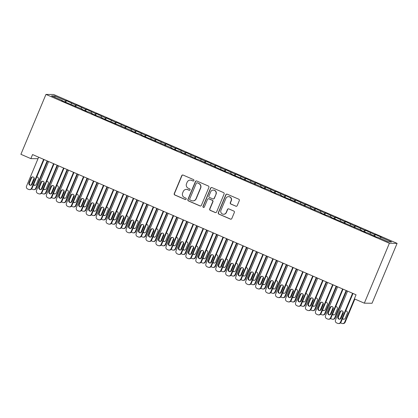 <?xml version="1.0" encoding="UTF-8"?>
<svg xmlns="http://www.w3.org/2000/svg" width="418" height="418" viewBox="0 0 418 418"><rect width="100%" height="100%" fill="white"/><g stroke="black" fill="none" stroke-linecap="round" stroke-linejoin="round"><path stroke-width="0.63" d="M193.921 180.581A0.758 0.742 -89.3 0 0 193.529 179.588L183.136 175.085A1.082 1.066 -89.3 0 0 181.741 175.654L174.238 193.591A1.082 1.066 -89.3 0 0 174.797 195.013L185.195 199.517A0.758 0.742 -89.3 0 0 186.167 199.114A0.758 0.742 -89.3 0 0 185.775 198.122L184.432 197.536A3.464 3.401 -89.3 0 1 182.635 192.991L183.262 191.496A3.464 3.401 -89.3 0 1 187.724 189.667L189.067 190.247A0.758 0.742 -89.3 0 0 190.044 189.85A0.758 0.742 -89.3 0 0 189.652 188.852L188.309 188.272A3.464 3.401 -89.3 0 1 186.512 183.727L187.133 182.232A3.464 3.401 -89.3 0 1 191.601 180.398L192.944 180.984A0.758 0.742 -89.3 0 0 193.921 180.581M235.809 206.215A1.082 1.066 -89.3 0 0 237.205 205.64L239.31 200.609A1.082 1.066 -89.3 0 0 238.746 199.187L227.204 194.187A1.082 1.066 -89.3 0 0 225.809 194.757L218.306 212.694A1.082 1.066 -89.3 0 0 218.87 214.115L230.412 219.116A1.082 1.066 -89.3 0 0 231.807 218.546L234.346 212.464A1.082 1.066 -89.3 0 0 233.787 211.048L228.845 208.906A1.082 1.066 -89.3 0 0 227.449 209.475L226.19 212.49A2.895 2.842 -89.3 0 1 223.541 214.251A2.895 2.842 -89.3 0 1 220.96 210.223L225.898 198.414A2.895 2.842 -89.3 0 1 228.547 196.653A2.895 2.842 -89.3 0 1 231.128 200.682L230.308 202.652A1.082 1.066 -89.3 0 0 230.867 204.073L236.018 206.215A1.082 1.066 -89.3 0 0 236.316 206.293M364.329 303.17L389.383 243.276L397.1 243.37L372.046 303.259L364.329 303.17L354.365 298.849L356.063 294.789L32.562 154.561L30.864 158.626L38.001 158.704M30.864 158.626L20.9 154.305L45.954 94.416L389.383 243.276M208.885 187.421A1.082 1.066 -89.3 0 0 208.326 186L196.779 180.999A1.082 1.066 -89.3 0 0 195.384 181.569L187.886 199.506A1.082 1.066 -89.3 0 0 188.445 200.927L199.987 205.928A1.082 1.066 -89.3 0 0 201.382 205.358L208.885 187.421M211.994 187.593L223.536 192.594A1.082 1.066 -89.3 0 1 224.095 194.015L216.597 211.952A1.082 1.066 -89.3 0 1 215.202 212.522L210.259 210.379A1.082 1.066 -89.3 0 1 209.7 208.963L212.741 201.69A1.082 1.066 -89.3 0 0 212.177 200.269L208.901 198.848A1.082 1.066 -89.3 0 0 207.506 199.417L204.339 206.994A0.758 0.742 -89.3 0 1 203.644 207.453A0.758 0.742 -89.3 0 1 202.97 206.398L210.599 188.163A1.082 1.066 -89.3 0 1 211.994 187.593M397.1 243.37L53.671 94.505L45.954 94.416M65.71 102.337L66.41 100.665L65.668 100.654L54.706 95.905L51.492 95.863L62.454 100.618L61.718 100.607L82.388 109.255L81.651 109.25L87.628 111.841L88.37 111.846L92.357 113.576L91.615 113.571L97.593 116.162L98.334 116.167L102.321 117.897L101.579 117.886L132.219 130.855L131.477 130.85L137.459 133.441L138.201 133.446L142.183 135.176L141.446 135.166L172.085 148.134L171.343 148.129L177.321 150.72L178.063 150.726L182.049 152.455L181.307 152.45L188.027 155.047L197.254 159.357L197.996 159.368L227.152 172.32L227.894 172.326L231.88 174.055L231.138 174.045L261.778 187.013L261.036 187.008L267.755 189.605L271.742 191.334L271.005 191.329L276.982 193.921L277.724 193.926L281.711 195.655L280.969 195.645L311.609 208.613L310.867 208.608L317.586 211.205L321.573 212.934L320.831 212.924L326.813 215.521L327.555 215.526L331.542 217.255L330.8 217.245L361.439 230.213L360.697 230.208L366.675 232.8L367.417 232.805L376.644 237.116L377.381 237.126L388.348 241.881L391.556 241.917L380.594 237.163L379.931 238.229M66.41 100.665L75.637 104.975L74.817 106.287M75.674 106.658L76.374 104.981L75.637 104.975M76.374 104.981L85.601 109.297L84.781 110.608M85.643 110.979L86.343 109.302L85.601 109.297M86.343 109.302L95.565 113.612L94.745 114.924M95.607 115.3L96.307 113.623L95.565 113.612M96.307 113.623L105.535 117.933L104.714 119.245M105.571 119.621L106.276 117.944L105.535 117.933M106.276 117.944L115.499 122.255L114.678 123.566M115.54 123.937L116.241 122.265L115.499 122.255M116.241 122.265L125.468 126.576L124.648 127.887M125.504 128.258L126.205 126.581L125.468 126.576M126.205 126.581L135.432 130.891L134.612 132.208M135.469 132.579L136.174 130.902L135.432 130.891M136.174 130.902L145.396 135.213L144.576 136.524M145.438 136.9L146.138 135.223L145.396 135.213M146.138 135.223L155.365 139.534L154.545 140.845M155.402 141.216L156.102 139.544L155.365 139.534M156.102 139.544L165.329 143.855L164.509 145.166M165.371 145.537L166.071 143.86L165.329 143.855M166.071 143.86L175.294 148.176L174.473 149.487M175.335 149.858L176.035 148.181L175.294 148.176M176.035 148.181L185.263 152.492L184.442 153.803M185.299 154.179L186 152.502L185.263 152.492M186 152.502L195.227 156.813L194.407 158.124M195.269 158.5L195.969 156.823L195.227 156.813M195.969 156.823L205.196 161.134L204.376 162.445M205.233 162.816L205.933 161.144L205.196 161.134M205.933 161.144L215.16 165.455L214.34 166.766M215.197 167.137L215.902 165.46L215.16 165.455M215.902 165.46L225.124 169.771L224.304 171.087M225.166 171.458L225.866 169.781L225.124 169.771M225.866 169.781L235.094 174.092L234.273 175.403M235.13 175.779L235.83 174.102L235.094 174.092M235.83 174.102L245.058 178.413L244.237 179.724M245.1 180.095L245.8 178.423L245.058 178.413M245.8 178.423L255.022 182.734L254.201 184.045M255.064 184.416L255.764 182.739L255.022 182.734M255.764 182.739L264.991 187.055L264.171 188.366M265.028 188.737L265.728 187.06L264.991 187.055M265.728 187.06L274.955 191.371L274.135 192.682M274.997 193.059L275.697 191.381L274.955 191.371M275.697 191.381L284.924 195.692L284.104 197.003M284.961 197.38L285.661 195.702L284.924 195.692M285.661 195.702L294.889 200.013L294.068 201.324M294.925 201.695L295.63 200.023L294.889 200.013M295.63 200.023L304.853 204.334L304.032 205.646M304.894 206.017L305.595 204.339L304.853 204.334M305.595 204.339L314.822 208.65L314.002 209.967M314.858 210.338L315.559 208.66L314.822 208.65M315.559 208.66L324.786 212.971L323.966 214.282M324.828 214.659L325.528 212.981L324.786 212.971M325.528 212.981L334.75 217.292L333.93 218.604M334.792 218.975L335.492 217.303L334.75 217.292M335.492 217.303L344.719 221.613L343.899 222.925M344.756 223.296L345.456 221.618L344.719 221.613M345.456 221.618L354.683 225.934L353.863 227.246M354.725 227.617L355.425 225.939L354.683 225.934M355.425 225.939L364.648 230.25L363.827 231.562M364.689 231.938L365.389 230.261L364.648 230.25M365.389 230.261L374.617 234.571L373.796 235.883M374.653 236.259L375.359 234.582L374.617 234.571M375.359 234.582L381.336 237.173L380.594 237.163M371.403 234.535L371.341 234.822M361.439 230.213L361.377 230.501M370.63 232.842L369.961 233.908M351.47 225.892L351.413 226.18M360.666 228.526L359.997 229.592M341.506 221.577L341.443 221.859M350.697 224.205L350.033 225.271M331.542 217.255L331.479 217.543M340.733 219.884L340.064 220.95M321.573 212.934L321.515 213.222M330.763 215.563L330.1 216.629M311.609 208.613L311.546 208.901M320.799 211.247L320.131 212.313M301.639 204.297L301.582 204.58M310.835 206.926L310.166 207.992M291.675 199.976L291.612 200.264M300.866 202.605L300.202 203.671M281.711 195.655L281.648 195.943M290.902 198.284L290.233 199.349M271.742 191.334L271.684 191.622M280.938 193.962L280.269 195.028M261.778 187.013L261.715 187.301M270.969 189.647L270.305 190.712M251.814 182.697L251.751 182.979M261.004 185.326L260.336 186.391M241.844 178.376L241.787 178.664M251.035 181.004L250.372 182.07M231.88 174.055L231.818 174.343M241.071 176.683L240.402 177.749M221.911 169.734L221.853 170.021M231.107 172.368L230.438 173.433M211.947 165.418L211.884 165.7M221.138 168.046L220.474 169.112M201.983 161.097L201.92 161.385M211.174 163.725L210.505 164.791M192.014 156.776L191.956 157.064M201.21 159.404L200.541 160.47M182.049 152.455L181.987 152.742M191.24 155.083L190.577 156.149M172.085 148.134L172.023 148.421M181.276 150.767L180.607 151.833M162.116 143.818L162.059 144.1M171.307 146.446L170.643 147.512M152.152 139.497L152.089 139.784M161.343 142.125L160.674 143.191M142.183 135.176L142.125 135.463M151.379 137.804L150.71 138.87M132.219 130.855L132.156 131.142M141.409 133.488L140.746 134.554M122.255 126.539L122.192 126.821M131.445 129.167L130.777 130.233M112.285 122.218L112.228 122.5M121.481 124.846L120.812 125.912M102.321 117.897L102.258 118.184M111.512 120.525L110.848 121.591M92.357 113.576L92.294 113.863M101.548 116.204L100.879 117.27M82.388 109.255L82.33 109.542M91.579 111.888L90.915 112.954M72.424 104.939L72.361 105.221M81.614 107.567L80.946 108.633M62.454 100.618L62.397 100.905M71.65 103.246L70.982 104.312M54.706 95.905L55.087 97.425M65.668 100.654L64.847 101.966M193.33 181.036A0.758 0.742 -89.3 0 1 193.153 180.984L191.81 180.404A3.464 3.401 -89.3 0 0 190.514 180.127L190.305 180.121M186.428 189.391L186.637 189.391A3.464 3.401 -89.3 0 1 187.933 189.667L189.276 190.253A0.758 0.742 -89.3 0 0 189.453 190.305M182.833 175.001A1.082 1.066 -89.3 0 0 181.95 175.659L174.447 193.591A1.082 1.066 -89.3 0 0 175.006 195.013L185.399 199.517A0.758 0.742 -89.3 0 0 185.582 199.569M196.481 180.921A1.082 1.066 -89.3 0 0 195.593 181.574L188.09 199.506A1.082 1.066 -89.3 0 0 188.654 200.927L200.196 205.933A1.082 1.066 -89.3 0 0 200.499 206.011M197.275 182.859A0.758 0.742 -89.3 0 0 196.298 183.262L189.709 199.005A0.758 0.742 -89.3 0 0 190.106 199.997L191.522 200.614A3.464 3.401 -89.3 0 0 195.985 198.78L200.488 188.022A3.464 3.401 -89.3 0 0 198.691 183.476L197.484 182.865A0.758 0.742 -89.3 0 0 197.197 182.802L196.993 182.797M192.818 200.891L193.027 200.891A3.464 3.401 -89.3 0 0 196.194 198.785L195.985 198.78M197.484 182.865L198.9 183.476A3.464 3.401 -89.3 0 1 200.697 188.022L196.194 198.785M208.498 198.759L208.707 198.764A1.082 1.066 -89.3 0 1 209.11 198.848L212.386 200.269A1.082 1.066 -89.3 0 1 212.95 201.69L209.909 208.963A1.082 1.066 -89.3 0 0 210.468 210.385L215.406 212.527A1.082 1.066 -89.3 0 0 215.709 212.605M211.691 187.51A1.082 1.066 -89.3 0 0 210.808 188.168L203.179 206.398A0.758 0.742 -89.3 0 0 203.749 207.448M215.897 194.14A2.895 2.842 -89.3 0 0 213.316 190.112A2.895 2.842 -89.3 0 0 210.667 191.872L208.927 196.032A1.082 1.066 -89.3 0 0 209.486 197.453L212.762 198.874A1.082 1.066 -89.3 0 0 214.157 198.299L216.106 194.14A2.895 2.842 -89.3 0 0 213.525 190.112L213.316 190.112M213.17 198.958L213.373 198.963A1.082 1.066 -89.3 0 0 214.366 198.304L214.157 198.299M216.106 194.14L214.366 198.304M228.547 196.653L228.756 196.653A2.895 2.842 -89.3 0 1 231.337 200.687L230.517 202.652A1.082 1.066 -89.3 0 0 231.076 204.073L236.018 206.215M223.541 214.251L223.75 214.256A2.895 2.842 -89.3 0 0 226.399 212.496L226.19 212.49M228.547 208.822A1.082 1.066 -89.3 0 0 227.658 209.481L226.399 212.496M226.906 194.104A1.082 1.066 -89.3 0 0 226.018 194.762L218.515 212.694A1.082 1.066 -89.3 0 0 219.079 214.115L230.621 219.121A1.082 1.066 -89.3 0 0 230.919 219.199M31.104 185.211L34.161 177.906M47.166 160.893L35.692 188.319L36.214 188.325A2.205 2.168 90.7 0 1 34.198 189.667L33.675 189.662A2.205 2.168 -89.3 0 0 35.692 188.319M47.61 161.087L36.214 188.325M33.686 184.348A1.766 1.735 -89.3 0 0 34.971 185.336M37.05 176.971A1.766 1.735 -89.3 0 0 36.742 177.044M33.487 184.819A1.766 1.735 -89.3 0 0 36.324 184.275L38.362 179.406A1.766 1.735 -89.3 0 0 36.784 176.95M31.616 188.936A2.205 2.168 -89.3 0 0 31.852 189.056L32.85 189.485A2.205 2.168 -89.3 0 0 33.675 189.662M43.618 159.352L31.522 188.272A2.205 2.168 -89.3 0 1 28.68 189.438L27.682 189.009A2.205 2.168 -89.3 0 1 26.538 186.114L38.634 157.194M29.5 189.615L30.023 189.62A2.205 2.168 90.7 0 0 32.045 188.278L44.062 159.545M32.155 184.228A1.766 1.735 90.7 0 1 30.54 185.305A1.766 1.735 90.7 0 1 28.962 182.849L31 177.974A1.766 1.735 90.7 0 1 32.614 176.903A1.766 1.735 90.7 0 1 34.192 179.359L32.155 184.228M30.796 185.284A1.766 1.735 90.7 0 1 29.485 182.854L31.522 177.979A1.766 1.735 90.7 0 1 32.876 176.924M41.074 189.532L44.13 182.227M57.13 165.214L45.661 192.641L46.179 192.646A2.205 2.168 90.7 0 1 44.162 193.989L43.639 193.983A2.205 2.168 -89.3 0 0 45.661 192.641M57.574 165.403L46.179 192.646M43.65 188.67A1.766 1.735 -89.3 0 0 44.935 189.652M47.015 181.292A1.766 1.735 -89.3 0 0 46.706 181.365M43.456 189.14A1.766 1.735 -89.3 0 0 46.288 188.596L48.331 183.727A1.766 1.735 -89.3 0 0 46.748 181.271M41.586 193.257A2.205 2.168 -89.3 0 0 41.821 193.377L42.819 193.806A2.205 2.168 -89.3 0 0 43.639 193.983M51.038 193.853L54.094 186.548M67.099 169.53L55.625 196.962L56.148 196.967A2.205 2.168 90.7 0 1 54.126 198.31L53.608 198.304A2.205 2.168 -89.3 0 0 55.625 196.962M67.544 169.724L56.148 196.967M53.619 192.991A1.766 1.735 -89.3 0 0 54.904 193.973M56.984 185.613A1.766 1.735 -89.3 0 0 56.676 185.686M53.42 193.461A1.766 1.735 -89.3 0 0 56.258 192.917L58.295 188.043A1.766 1.735 -89.3 0 0 56.712 185.587M51.55 197.573A2.205 2.168 -89.3 0 0 51.785 197.693L52.783 198.127A2.205 2.168 -89.3 0 0 53.608 198.304M53.582 163.673L41.486 192.594A2.205 2.168 -89.3 0 1 38.644 193.759L37.646 193.325A2.205 2.168 -89.3 0 1 36.502 190.43L48.603 161.515M39.47 193.936L39.992 193.942A2.205 2.168 90.7 0 0 42.009 192.599L54.026 163.866M42.119 188.549A1.766 1.735 90.7 0 1 40.504 189.62A1.766 1.735 90.7 0 1 38.931 187.165L40.969 182.295A1.766 1.735 90.7 0 1 42.584 181.219A1.766 1.735 90.7 0 1 44.156 183.674L42.119 188.549M40.765 189.605A1.766 1.735 90.7 0 1 39.449 187.175L41.492 182.3A1.766 1.735 90.7 0 1 42.845 181.245M63.552 167.994L51.451 196.915A2.205 2.168 -89.3 0 1 48.608 198.08L47.615 197.646A2.205 2.168 -89.3 0 1 46.471 194.751L58.567 165.836M49.434 198.252L49.956 198.263A2.205 2.168 90.7 0 0 51.973 196.92L63.996 168.188M52.083 192.87A1.766 1.735 90.7 0 1 50.468 193.942A1.766 1.735 90.7 0 1 48.896 191.486L50.933 186.616A1.766 1.735 90.7 0 1 52.548 185.54A1.766 1.735 90.7 0 1 54.121 187.995L52.083 192.87M50.73 193.926A1.766 1.735 90.7 0 1 49.418 191.491L51.456 186.621A1.766 1.735 90.7 0 1 52.809 185.566M61.007 198.174L64.058 190.869M77.064 173.851L65.589 201.283L66.112 201.288A2.205 2.168 90.7 0 1 64.095 202.631L63.573 202.62A2.205 2.168 -89.3 0 0 65.589 201.283M77.508 174.045L66.112 201.288M63.583 197.312A1.766 1.735 -89.3 0 0 64.868 198.294M66.948 189.934A1.766 1.735 -89.3 0 0 66.64 190.007M63.39 197.782A1.766 1.735 -89.3 0 0 66.222 197.239L68.259 192.364A1.766 1.735 -89.3 0 0 66.681 189.908M61.514 201.894A2.205 2.168 -89.3 0 0 61.754 202.014L62.747 202.448A2.205 2.168 -89.3 0 0 63.573 202.62M70.971 202.49L74.028 195.185M87.033 178.172L75.559 205.599L76.076 205.609A2.205 2.168 90.7 0 1 74.059 206.947L73.537 206.941A2.205 2.168 -89.3 0 0 75.559 205.599M87.472 178.366L76.076 205.609M73.552 201.628A1.766 1.735 -89.3 0 0 74.832 202.615M76.912 194.25A1.766 1.735 -89.3 0 0 76.604 194.328M73.354 202.098A1.766 1.735 -89.3 0 0 76.191 201.56L78.229 196.685A1.766 1.735 -89.3 0 0 76.646 194.229M71.483 206.215A2.205 2.168 -89.3 0 0 71.718 206.335L72.716 206.769A2.205 2.168 -89.3 0 0 73.537 206.941M73.516 172.315L61.42 201.23A2.205 2.168 -89.3 0 1 58.577 202.401L57.579 201.967A2.205 2.168 -89.3 0 1 56.435 199.072L68.531 170.152M59.398 202.573L59.92 202.578A2.205 2.168 90.7 0 0 61.942 201.236L73.96 172.509M62.052 197.191A1.766 1.735 90.7 0 1 60.438 198.263A1.766 1.735 90.7 0 1 58.86 195.807L60.897 190.932A1.766 1.735 90.7 0 1 62.517 189.861A1.766 1.735 90.7 0 1 64.09 192.317L62.052 197.191M60.699 198.247A1.766 1.735 90.7 0 1 59.382 195.812L61.42 190.942A1.766 1.735 90.7 0 1 62.773 189.882M83.48 176.636L71.384 205.551A2.205 2.168 -89.3 0 1 68.542 206.717L67.544 206.288A2.205 2.168 -89.3 0 1 66.405 203.394L78.5 174.473M69.367 206.894L69.89 206.9A2.205 2.168 90.7 0 0 71.906 205.557L83.924 176.824M72.016 201.507A1.766 1.735 90.7 0 1 70.402 202.584A1.766 1.735 90.7 0 1 68.829 200.128L70.867 195.253A1.766 1.735 90.7 0 1 72.481 194.182A1.766 1.735 90.7 0 1 74.054 196.638L72.016 201.507M70.663 202.568A1.766 1.735 90.7 0 1 69.351 200.133L71.389 195.258A1.766 1.735 90.7 0 1 72.742 194.203M80.935 206.811L83.992 199.506M96.997 182.494L85.523 209.92L86.045 209.925A2.205 2.168 90.7 0 1 84.023 211.268L83.506 211.262A2.205 2.168 -89.3 0 0 85.523 209.92M97.441 182.687L86.045 209.925M83.516 205.949A1.766 1.735 -89.3 0 0 84.802 206.936M86.881 198.571A1.766 1.735 -89.3 0 0 86.573 198.644M83.318 206.419A1.766 1.735 -89.3 0 0 86.155 205.875L88.193 201.006A1.766 1.735 -89.3 0 0 86.61 198.55M81.447 210.536A2.205 2.168 -89.3 0 0 81.682 210.656L82.68 211.085A2.205 2.168 -89.3 0 0 83.506 211.262M93.449 180.952L81.353 209.873A2.205 2.168 -89.3 0 1 78.511 211.038L77.513 210.604A2.205 2.168 -89.3 0 1 76.369 207.709L88.464 178.794M79.331 211.215L79.854 211.221A2.205 2.168 90.7 0 0 81.871 209.878L93.893 181.146M81.98 205.828A1.766 1.735 90.7 0 1 80.366 206.905A1.766 1.735 90.7 0 1 78.793 204.449L80.831 199.574A1.766 1.735 90.7 0 1 82.445 198.498A1.766 1.735 90.7 0 1 84.023 200.959L81.98 205.828M80.627 206.884A1.766 1.735 90.7 0 1 79.316 204.454L81.353 199.579A1.766 1.735 90.7 0 1 82.707 198.524M90.905 211.132L93.956 203.827M106.961 186.815L95.487 214.241L96.009 214.246A2.205 2.168 90.7 0 1 93.993 215.589L93.47 215.583A2.205 2.168 -89.3 0 0 95.487 214.241M107.405 187.003L96.009 214.246M93.48 210.27A1.766 1.735 -89.3 0 0 94.766 211.252M96.845 202.892A1.766 1.735 -89.3 0 0 96.537 202.965M93.287 210.74A1.766 1.735 -89.3 0 0 96.119 210.197L98.157 205.327A1.766 1.735 -89.3 0 0 96.579 202.871M91.417 214.857A2.205 2.168 -89.3 0 0 91.652 214.972L92.644 215.406A2.205 2.168 -89.3 0 0 93.47 215.583M103.413 185.273L91.317 214.194A2.205 2.168 -89.3 0 1 88.475 215.359L87.477 214.925A2.205 2.168 -89.3 0 1 86.333 212.03L98.429 183.115M89.3 215.536L89.818 215.542A2.205 2.168 90.7 0 0 91.84 214.199L103.857 185.467M91.95 210.149A1.766 1.735 90.7 0 1 90.335 211.221A1.766 1.735 90.7 0 1 88.762 208.765L90.8 203.895A1.766 1.735 90.7 0 1 92.415 202.819A1.766 1.735 90.7 0 1 93.987 205.275L91.95 210.149M90.596 211.205A1.766 1.735 90.7 0 1 89.28 208.77L91.317 203.9A1.766 1.735 90.7 0 1 92.676 202.845M100.869 215.453L103.925 208.148M116.93 191.13L105.456 218.562L105.979 218.567A2.205 2.168 90.7 0 1 103.957 219.91L103.434 219.905A2.205 2.168 -89.3 0 0 105.456 218.562M117.374 191.324L105.979 218.567M103.45 214.591A1.766 1.735 -89.3 0 0 104.735 215.573M106.809 207.213A1.766 1.735 -89.3 0 0 106.501 207.286M103.251 215.061A1.766 1.735 -89.3 0 0 106.088 214.518L108.126 209.643A1.766 1.735 -89.3 0 0 106.543 207.187M101.381 219.173A2.205 2.168 -89.3 0 0 101.616 219.293L102.614 219.727A2.205 2.168 -89.3 0 0 103.434 219.905M110.833 219.774L113.889 212.469M126.894 195.452L115.42 222.878L115.943 222.888A2.205 2.168 90.7 0 1 113.926 224.231L113.403 224.22A2.205 2.168 -89.3 0 0 115.42 222.878M127.338 195.645L115.943 222.888M113.414 218.912A1.766 1.735 -89.3 0 0 114.699 219.894M116.779 211.534A1.766 1.735 -89.3 0 0 116.47 211.607M113.215 219.377A1.766 1.735 -89.3 0 0 116.052 218.839L118.09 213.964A1.766 1.735 -89.3 0 0 116.512 211.508M111.345 223.494A2.205 2.168 -89.3 0 0 111.58 223.614L112.578 224.048A2.205 2.168 -89.3 0 0 113.403 224.22M120.802 224.09L123.859 216.785M136.858 199.773L125.39 227.199L125.907 227.204A2.205 2.168 90.7 0 1 123.89 228.547L123.367 228.541A2.205 2.168 -89.3 0 0 125.39 227.199M137.303 199.966L125.907 227.204M123.378 223.228A1.766 1.735 -89.3 0 0 124.663 224.215M126.743 215.85A1.766 1.735 -89.3 0 0 126.435 215.923M123.185 223.698A1.766 1.735 -89.3 0 0 126.017 223.155L128.06 218.285A1.766 1.735 -89.3 0 0 126.476 215.829M121.314 227.815A2.205 2.168 -89.3 0 0 121.549 227.935L122.547 228.364A2.205 2.168 -89.3 0 0 123.367 228.541M130.766 228.411L133.823 221.106M146.828 204.094L135.354 231.52L135.876 231.525A2.205 2.168 90.7 0 1 133.854 232.868L133.337 232.863A2.205 2.168 -89.3 0 0 135.354 231.52M147.272 204.282L135.876 231.525M133.347 227.549A1.766 1.735 -89.3 0 0 134.633 228.531M136.707 220.171A1.766 1.735 -89.3 0 0 136.404 220.244M133.149 228.019A1.766 1.735 -89.3 0 0 135.986 227.476L138.024 222.606A1.766 1.735 -89.3 0 0 136.44 220.15M131.278 232.136A2.205 2.168 -89.3 0 0 131.513 232.256L132.511 232.685A2.205 2.168 -89.3 0 0 133.337 232.863M140.735 232.732L143.787 225.427M156.792 208.41L145.318 235.841L145.84 235.846A2.205 2.168 90.7 0 1 143.823 237.189L143.301 237.184A2.205 2.168 -89.3 0 0 145.318 235.841M157.236 208.603L145.84 235.846M143.311 231.87A1.766 1.735 -89.3 0 0 144.597 232.852M146.676 224.492A1.766 1.735 -89.3 0 0 146.368 224.565M143.118 232.34A1.766 1.735 -89.3 0 0 145.95 231.797L147.988 226.922A1.766 1.735 -89.3 0 0 146.41 224.466M141.242 236.452A2.205 2.168 -89.3 0 0 141.483 236.572L142.475 237.006A2.205 2.168 -89.3 0 0 143.301 237.184M150.699 237.053L153.756 229.748M166.761 212.731L155.287 240.162L155.804 240.167A2.205 2.168 90.7 0 1 153.787 241.51L153.265 241.499A2.205 2.168 -89.3 0 0 155.287 240.162M167.2 212.924L155.804 240.167M153.281 236.191A1.766 1.735 -89.3 0 0 154.561 237.173M156.64 228.813A1.766 1.735 -89.3 0 0 156.332 228.886M153.082 236.661A1.766 1.735 -89.3 0 0 155.919 236.118L157.957 231.243A1.766 1.735 -89.3 0 0 156.374 228.787M151.211 240.773A2.205 2.168 -89.3 0 0 151.447 240.893L152.445 241.327A2.205 2.168 -89.3 0 0 153.265 241.499M160.664 241.369L163.72 234.064M176.725 217.052L165.251 244.478L165.774 244.488A2.205 2.168 90.7 0 1 163.751 245.826L163.234 245.821A2.205 2.168 -89.3 0 0 165.251 244.478M177.169 217.245L165.774 244.488M163.245 240.507A1.766 1.735 -89.3 0 0 164.53 241.494M166.61 233.129A1.766 1.735 -89.3 0 0 166.301 233.207M163.046 240.977A1.766 1.735 -89.3 0 0 165.883 240.439L167.921 235.564A1.766 1.735 -89.3 0 0 166.338 233.108M161.176 245.094A2.205 2.168 -89.3 0 0 161.411 245.214L162.409 245.648A2.205 2.168 -89.3 0 0 163.234 245.821M170.633 245.69L173.684 238.385M186.689 221.373L175.215 248.799L175.738 248.804A2.205 2.168 90.7 0 1 173.721 250.147L173.198 250.142A2.205 2.168 -89.3 0 0 175.215 248.799M187.133 221.566L175.738 248.804M173.209 244.828A1.766 1.735 -89.3 0 0 174.494 245.815M176.574 237.45A1.766 1.735 -89.3 0 0 176.265 237.523M173.015 245.298A1.766 1.735 -89.3 0 0 175.847 244.755L177.885 239.885A1.766 1.735 -89.3 0 0 176.307 237.429M171.145 249.415A2.205 2.168 -89.3 0 0 171.38 249.536L172.373 249.964A2.205 2.168 -89.3 0 0 173.198 250.142M180.597 250.011L183.654 242.706M196.659 225.694L185.184 253.12L185.707 253.125A2.205 2.168 90.7 0 1 183.685 254.468L183.162 254.463A2.205 2.168 -89.3 0 0 185.184 253.12M197.103 225.882L185.707 253.125M183.178 249.149A1.766 1.735 -89.3 0 0 184.463 250.131M186.538 241.771A1.766 1.735 -89.3 0 0 186.229 241.844M182.979 249.619A1.766 1.735 -89.3 0 0 185.817 249.076L187.854 244.206A1.766 1.735 -89.3 0 0 186.271 241.75M181.109 253.736A2.205 2.168 -89.3 0 0 181.344 253.851L182.342 254.285A2.205 2.168 -89.3 0 0 183.162 254.463M190.561 254.332L193.618 247.028M206.623 230.01L195.149 257.441L195.671 257.446A2.205 2.168 90.7 0 1 193.654 258.789L193.132 258.784A2.205 2.168 -89.3 0 0 195.149 257.441M207.067 230.203L195.671 257.446M193.142 253.47A1.766 1.735 -89.3 0 0 194.427 254.452M196.507 246.092A1.766 1.735 -89.3 0 0 196.199 246.165M192.944 253.94A1.766 1.735 -89.3 0 0 195.781 253.397L197.819 248.522A1.766 1.735 -89.3 0 0 196.241 246.066M191.073 258.052A2.205 2.168 -89.3 0 0 191.308 258.172L192.306 258.606A2.205 2.168 -89.3 0 0 193.132 258.784M200.53 258.653L203.587 251.349M216.587 234.331L205.118 261.757L205.635 261.767A2.205 2.168 90.7 0 1 203.618 263.11L203.096 263.1A2.205 2.168 -89.3 0 0 205.118 261.757M217.031 234.524L205.635 261.767M203.106 257.791A1.766 1.735 -89.3 0 0 204.392 258.773M206.471 250.413A1.766 1.735 -89.3 0 0 206.163 250.486M202.913 258.256A1.766 1.735 -89.3 0 0 205.745 257.718L207.788 252.843A1.766 1.735 -89.3 0 0 206.205 250.387M201.042 262.373A2.205 2.168 -89.3 0 0 201.277 262.494L202.275 262.927A2.205 2.168 -89.3 0 0 203.096 263.1M210.494 262.969L213.551 255.664M226.556 238.652L215.082 266.078L215.604 266.083A2.205 2.168 90.7 0 1 213.582 267.426L213.065 267.421A2.205 2.168 -89.3 0 0 215.082 266.078M227 238.845L215.604 266.083M213.076 262.107A1.766 1.735 -89.3 0 0 214.361 263.094M216.435 254.729A1.766 1.735 -89.3 0 0 216.132 254.802M212.877 262.577A1.766 1.735 -89.3 0 0 215.714 262.034L217.752 257.164A1.766 1.735 -89.3 0 0 216.169 254.708M211.006 266.694A2.205 2.168 -89.3 0 0 211.242 266.815L212.239 267.243A2.205 2.168 -89.3 0 0 213.065 267.421M220.464 267.29L223.515 259.986M236.52 242.973L225.046 270.399L225.568 270.404A2.205 2.168 90.7 0 1 223.552 271.747L223.029 271.742A2.205 2.168 -89.3 0 0 225.046 270.399M236.964 243.161L225.568 270.404M223.04 266.428A1.766 1.735 -89.3 0 0 224.325 267.41M226.404 259.05A1.766 1.735 -89.3 0 0 226.096 259.123M222.846 266.898A1.766 1.735 -89.3 0 0 225.678 266.355L227.716 261.485A1.766 1.735 -89.3 0 0 226.138 259.029M220.97 271.016A2.205 2.168 -89.3 0 0 221.211 271.136L222.204 271.564A2.205 2.168 -89.3 0 0 223.029 271.742M230.428 271.611L233.484 264.307M246.489 247.289L235.015 274.72L235.533 274.725A2.205 2.168 90.7 0 1 233.516 276.068L232.993 276.063A2.205 2.168 -89.3 0 0 235.015 274.72M246.928 247.482L235.533 274.725M233.009 270.749A1.766 1.735 -89.3 0 0 234.289 271.731M236.369 263.371A1.766 1.735 -89.3 0 0 236.06 263.444M232.81 271.219A1.766 1.735 -89.3 0 0 235.647 270.676L237.685 265.806A1.766 1.735 -89.3 0 0 236.102 263.345M230.94 275.331A2.205 2.168 -89.3 0 0 231.175 275.452L232.173 275.885A2.205 2.168 -89.3 0 0 232.993 276.063M240.392 275.932L243.448 268.628M256.453 251.61L244.979 279.041L245.502 279.046A2.205 2.168 90.7 0 1 243.48 280.389L242.962 280.384A2.205 2.168 -89.3 0 0 244.979 279.041M256.898 251.803L245.502 279.046M242.973 275.07A1.766 1.735 -89.3 0 0 244.258 276.052M246.338 267.692A1.766 1.735 -89.3 0 0 246.03 267.766M242.774 275.54A1.766 1.735 -89.3 0 0 245.612 274.997L247.649 270.122A1.766 1.735 -89.3 0 0 246.066 267.666M240.904 279.652A2.205 2.168 -89.3 0 0 241.139 279.773L242.137 280.206A2.205 2.168 -89.3 0 0 242.962 280.384M250.361 280.248L253.412 272.949M266.418 255.931L254.943 283.357L255.466 283.367A2.205 2.168 90.7 0 1 253.449 284.705L252.927 284.7A2.205 2.168 -89.3 0 0 254.943 283.357M266.862 256.124L255.466 283.367M252.937 279.386A1.766 1.735 -89.3 0 0 254.222 280.373M256.302 272.008A1.766 1.735 -89.3 0 0 255.994 272.087M252.744 279.856A1.766 1.735 -89.3 0 0 255.576 279.318L257.613 274.443A1.766 1.735 -89.3 0 0 256.035 271.987M250.873 283.974A2.205 2.168 -89.3 0 0 251.108 284.094L252.101 284.527A2.205 2.168 -89.3 0 0 252.927 284.7M260.325 284.569L263.382 277.265M276.387 260.252L264.913 287.678L265.435 287.683A2.205 2.168 90.7 0 1 263.413 289.026L262.891 289.021A2.205 2.168 -89.3 0 0 264.913 287.678M276.831 260.445L265.435 287.683M262.906 283.707A1.766 1.735 -89.3 0 0 264.192 284.695M266.266 276.329A1.766 1.735 -89.3 0 0 265.958 276.402M262.708 284.177A1.766 1.735 -89.3 0 0 265.545 283.634L267.583 278.764A1.766 1.735 -89.3 0 0 266 276.308M260.837 288.295A2.205 2.168 -89.3 0 0 261.072 288.415L262.07 288.843A2.205 2.168 -89.3 0 0 262.891 289.021M270.289 288.89L273.346 281.586M286.351 264.573L274.877 291.999L275.399 292.004A2.205 2.168 90.7 0 1 273.382 293.347L272.86 293.342A2.205 2.168 -89.3 0 0 274.877 291.999M286.795 264.761L275.399 292.004M272.87 288.028A1.766 1.735 -89.3 0 0 274.156 289.01M276.235 280.65A1.766 1.735 -89.3 0 0 275.927 280.724M272.672 288.498A1.766 1.735 -89.3 0 0 275.509 287.955L277.547 283.085A1.766 1.735 -89.3 0 0 275.969 280.63M270.801 292.616A2.205 2.168 -89.3 0 0 271.036 292.731L272.034 293.164A2.205 2.168 -89.3 0 0 272.86 293.342M280.259 293.211L283.315 285.907M296.315 268.889L284.846 296.32L285.363 296.325A2.205 2.168 90.7 0 1 283.347 297.668L282.824 297.663A2.205 2.168 -89.3 0 0 284.846 296.32M296.759 269.082L285.363 296.325M282.834 292.349A1.766 1.735 -89.3 0 0 284.12 293.331M286.199 284.971A1.766 1.735 -89.3 0 0 285.891 285.045M282.641 292.819A1.766 1.735 -89.3 0 0 285.473 292.276L287.516 287.401A1.766 1.735 -89.3 0 0 285.933 284.945M280.771 296.932A2.205 2.168 -89.3 0 0 281.006 297.052L282.004 297.485A2.205 2.168 -89.3 0 0 282.824 297.663M290.223 297.532L293.279 290.228M306.284 273.21L294.81 300.641L295.333 300.646A2.205 2.168 90.7 0 1 293.311 301.989L292.793 301.979A2.205 2.168 -89.3 0 0 294.81 300.641M306.728 273.403L295.333 300.646M292.804 296.67A1.766 1.735 -89.3 0 0 294.089 297.653M296.163 289.293A1.766 1.735 -89.3 0 0 295.86 289.366M292.605 297.135A1.766 1.735 -89.3 0 0 295.442 296.597L297.48 291.722A1.766 1.735 -89.3 0 0 295.897 289.266M290.735 301.253A2.205 2.168 -89.3 0 0 290.97 301.373L291.968 301.806A2.205 2.168 -89.3 0 0 292.793 301.979M300.192 301.848L303.243 294.544M316.248 277.531L304.774 304.957L305.297 304.962A2.205 2.168 90.7 0 1 303.28 306.305L302.757 306.3A2.205 2.168 -89.3 0 0 304.774 304.957M316.692 277.724L305.297 304.962M302.768 300.986A1.766 1.735 -89.3 0 0 304.053 301.974M306.133 293.608A1.766 1.735 -89.3 0 0 305.824 293.682M302.575 301.456A1.766 1.735 -89.3 0 0 305.406 300.913L307.444 296.043A1.766 1.735 -89.3 0 0 305.866 293.588M300.699 305.574A2.205 2.168 -89.3 0 0 300.939 305.694L301.932 306.122A2.205 2.168 -89.3 0 0 302.757 306.3M113.377 189.594L101.281 218.509A2.205 2.168 -89.3 0 1 98.439 219.68L97.446 219.246A2.205 2.168 -89.3 0 1 96.302 216.352L108.398 187.436M99.265 219.852L99.787 219.858A2.205 2.168 90.7 0 0 101.804 218.52L113.821 189.788M101.914 214.471A1.766 1.735 90.7 0 1 100.299 215.542A1.766 1.735 90.7 0 1 98.726 213.086L100.764 208.216A1.766 1.735 90.7 0 1 102.379 207.14A1.766 1.735 90.7 0 1 103.951 209.596L101.914 214.471M100.56 215.526A1.766 1.735 90.7 0 1 99.249 213.091L101.287 208.221A1.766 1.735 90.7 0 1 102.64 207.161M123.347 193.915L111.251 222.831A2.205 2.168 -89.3 0 1 108.408 223.996L107.41 223.567A2.205 2.168 -89.3 0 1 106.266 220.673L118.362 191.752M109.229 224.173L109.751 224.179A2.205 2.168 90.7 0 0 111.773 222.836L123.791 194.104M111.883 218.786A1.766 1.735 90.7 0 1 110.268 219.863A1.766 1.735 90.7 0 1 108.69 217.407L110.728 212.532A1.766 1.735 90.7 0 1 112.343 211.461A1.766 1.735 90.7 0 1 113.921 213.917L111.883 218.786M110.524 219.847A1.766 1.735 90.7 0 1 109.213 217.412L111.251 212.537A1.766 1.735 90.7 0 1 112.604 211.482M133.311 198.231L121.215 227.152A2.205 2.168 -89.3 0 1 118.372 228.317L117.374 227.888A2.205 2.168 -89.3 0 1 116.23 224.994L128.331 196.073M119.198 228.494L119.72 228.5A2.205 2.168 90.7 0 0 121.737 227.157L133.755 198.425M121.847 223.107A1.766 1.735 90.7 0 1 120.232 224.184A1.766 1.735 90.7 0 1 118.66 221.728L120.697 216.853A1.766 1.735 90.7 0 1 122.312 215.782A1.766 1.735 90.7 0 1 123.885 218.238L121.847 223.107M120.494 224.163A1.766 1.735 90.7 0 1 119.177 221.733L121.22 216.858A1.766 1.735 90.7 0 1 122.573 215.803M143.28 202.552L131.179 231.473A2.205 2.168 -89.3 0 1 128.336 232.638L127.344 232.204A2.205 2.168 -89.3 0 1 126.199 229.31L138.295 200.394M129.162 232.816L129.684 232.821A2.205 2.168 90.7 0 0 131.701 231.478L143.724 202.746M131.811 227.429A1.766 1.735 90.7 0 1 130.197 228.5A1.766 1.735 90.7 0 1 128.624 226.044L130.662 221.174A1.766 1.735 90.7 0 1 132.276 220.098A1.766 1.735 90.7 0 1 133.849 222.554L131.811 227.429M130.458 228.484A1.766 1.735 90.7 0 1 129.146 226.054L131.184 221.179A1.766 1.735 90.7 0 1 132.537 220.124M153.244 206.873L141.148 235.794A2.205 2.168 -89.3 0 1 138.306 236.959L137.308 236.525A2.205 2.168 -89.3 0 1 136.163 233.631L148.259 204.715M139.126 237.131L139.649 237.142A2.205 2.168 90.7 0 0 141.671 235.799L153.688 207.067M141.78 231.75A1.766 1.735 90.7 0 1 140.166 232.821A1.766 1.735 90.7 0 1 138.588 230.365L140.626 225.495A1.766 1.735 90.7 0 1 142.245 224.419A1.766 1.735 90.7 0 1 143.818 226.875L141.78 231.75M140.427 232.805A1.766 1.735 90.7 0 1 139.11 230.37L141.148 225.501A1.766 1.735 90.7 0 1 142.501 224.445M163.208 211.194L151.112 240.11A2.205 2.168 -89.3 0 1 148.27 241.28L147.272 240.846A2.205 2.168 -89.3 0 1 146.133 237.952L158.229 209.031M149.095 241.452L149.618 241.458A2.205 2.168 90.7 0 0 151.635 240.115L163.652 211.388M151.744 236.071A1.766 1.735 90.7 0 1 150.13 237.142A1.766 1.735 90.7 0 1 148.557 234.686L150.595 229.811A1.766 1.735 90.7 0 1 152.209 228.74A1.766 1.735 90.7 0 1 153.782 231.196L151.744 236.071M150.391 237.126A1.766 1.735 90.7 0 1 149.08 234.691L151.117 229.822A1.766 1.735 90.7 0 1 152.471 228.761M173.177 215.516L161.082 244.431A2.205 2.168 -89.3 0 1 158.239 245.596L157.241 245.167A2.205 2.168 -89.3 0 1 156.097 242.273L168.193 213.352M159.059 245.774L159.582 245.779A2.205 2.168 90.7 0 0 161.599 244.436L173.622 215.704M161.709 240.387A1.766 1.735 90.7 0 1 160.094 241.463A1.766 1.735 90.7 0 1 158.521 239.007L160.559 234.132A1.766 1.735 90.7 0 1 162.174 233.061A1.766 1.735 90.7 0 1 163.751 235.517L161.709 240.387M160.355 241.447A1.766 1.735 90.7 0 1 159.044 239.012L161.082 234.137A1.766 1.735 90.7 0 1 162.435 233.082M183.141 219.831L171.046 248.752A2.205 2.168 -89.3 0 1 168.203 249.917L167.205 249.483A2.205 2.168 -89.3 0 1 166.061 246.589L178.157 217.673M169.029 250.095L169.546 250.1A2.205 2.168 90.7 0 0 171.568 248.757L183.586 220.025M171.678 244.708A1.766 1.735 90.7 0 1 170.063 245.784A1.766 1.735 90.7 0 1 168.491 243.328L170.528 238.453A1.766 1.735 90.7 0 1 172.143 237.377A1.766 1.735 90.7 0 1 173.716 239.838L171.678 244.708M170.325 245.763A1.766 1.735 90.7 0 1 169.008 243.333L171.046 238.459A1.766 1.735 90.7 0 1 172.404 237.403M193.106 224.152L181.01 253.073A2.205 2.168 -89.3 0 1 178.167 254.238L177.175 253.804A2.205 2.168 -89.3 0 1 176.03 250.91L188.126 221.995M178.993 254.416L179.515 254.421A2.205 2.168 90.7 0 0 181.532 253.078L193.55 224.346M181.642 249.029A1.766 1.735 90.7 0 1 180.027 250.1A1.766 1.735 90.7 0 1 178.455 247.644L180.492 242.774A1.766 1.735 90.7 0 1 182.107 241.698A1.766 1.735 90.7 0 1 183.68 244.154L181.642 249.029M180.289 250.084A1.766 1.735 90.7 0 1 178.977 247.649L181.015 242.78A1.766 1.735 90.7 0 1 182.368 241.724M203.075 228.474L190.979 257.389A2.205 2.168 -89.3 0 1 188.137 258.559L187.139 258.125A2.205 2.168 -89.3 0 1 185.994 255.231L198.09 226.316M188.957 258.732L189.479 258.737A2.205 2.168 90.7 0 0 191.501 257.399L203.519 228.667M191.611 253.35A1.766 1.735 90.7 0 1 189.997 254.421A1.766 1.735 90.7 0 1 188.419 251.965L190.456 247.095A1.766 1.735 90.7 0 1 192.071 246.019A1.766 1.735 90.7 0 1 193.649 248.475L191.611 253.35M190.253 254.405A1.766 1.735 90.7 0 1 188.941 251.97L190.979 247.101A1.766 1.735 90.7 0 1 192.332 246.04M213.039 232.795L200.943 261.71A2.205 2.168 -89.3 0 1 198.101 262.875L197.103 262.447A2.205 2.168 -89.3 0 1 195.958 259.552L208.059 230.631M198.926 263.053L199.449 263.058A2.205 2.168 90.7 0 0 201.466 261.715L213.483 232.988M201.575 257.666A1.766 1.735 90.7 0 1 199.961 258.742A1.766 1.735 90.7 0 1 198.388 256.286L200.426 251.411A1.766 1.735 90.7 0 1 202.04 250.34A1.766 1.735 90.7 0 1 203.613 252.796L201.575 257.666M200.222 258.726A1.766 1.735 90.7 0 1 198.905 256.291L200.948 251.417A1.766 1.735 90.7 0 1 202.302 250.361M223.008 237.111L210.907 266.031A2.205 2.168 -89.3 0 1 208.065 267.196L207.072 266.768A2.205 2.168 -89.3 0 1 205.928 263.873L218.024 234.953M208.89 267.374L209.413 267.379A2.205 2.168 90.7 0 0 211.43 266.036L223.447 237.304M211.539 261.987A1.766 1.735 90.7 0 1 209.925 263.063A1.766 1.735 90.7 0 1 208.352 260.607L210.39 255.732A1.766 1.735 90.7 0 1 212.004 254.661A1.766 1.735 90.7 0 1 213.577 257.117L211.539 261.987M210.186 263.042A1.766 1.735 90.7 0 1 208.875 260.613L210.912 255.738A1.766 1.735 90.7 0 1 212.266 254.682M232.972 241.432L220.876 270.352A2.205 2.168 -89.3 0 1 218.034 271.517L217.036 271.083A2.205 2.168 -89.3 0 1 215.892 268.189L227.988 239.274M218.854 271.695L219.377 271.7A2.205 2.168 90.7 0 0 221.399 270.357L233.416 241.625M221.509 266.308A1.766 1.735 90.7 0 1 219.894 267.379A1.766 1.735 90.7 0 1 218.316 264.923L220.354 260.053A1.766 1.735 90.7 0 1 221.974 258.977A1.766 1.735 90.7 0 1 223.546 261.433L221.509 266.308M220.155 267.363A1.766 1.735 90.7 0 1 218.839 264.934L220.876 260.059A1.766 1.735 90.7 0 1 222.23 259.003M242.936 245.753L230.84 274.673A2.205 2.168 -89.3 0 1 227.998 275.838L227 275.405A2.205 2.168 -89.3 0 1 225.861 272.51L237.957 243.595M228.824 276.011L229.346 276.021A2.205 2.168 90.7 0 0 231.363 274.678L243.38 245.946M231.473 270.629A1.766 1.735 90.7 0 1 229.858 271.7A1.766 1.735 90.7 0 1 228.285 269.244L230.323 264.375A1.766 1.735 90.7 0 1 231.938 263.298A1.766 1.735 90.7 0 1 233.51 265.754L231.473 270.629M230.119 271.684A1.766 1.735 90.7 0 1 228.808 269.249L230.846 264.38A1.766 1.735 90.7 0 1 232.199 263.324M252.906 250.074L240.81 278.989A2.205 2.168 -89.3 0 1 237.967 280.159L236.969 279.726A2.205 2.168 -89.3 0 1 235.825 276.831L247.921 247.911M238.788 280.332L239.31 280.337A2.205 2.168 90.7 0 0 241.327 278.994L253.35 250.267M241.437 274.95A1.766 1.735 90.7 0 1 239.822 276.021A1.766 1.735 90.7 0 1 238.25 273.565L240.287 268.69A1.766 1.735 90.7 0 1 241.902 267.619A1.766 1.735 90.7 0 1 243.48 270.075L241.437 274.95M240.084 276.005A1.766 1.735 90.7 0 1 238.772 273.571L240.81 268.701A1.766 1.735 90.7 0 1 242.163 267.64M262.87 254.395L250.774 283.31A2.205 2.168 -89.3 0 1 247.931 284.475L246.933 284.047A2.205 2.168 -89.3 0 1 245.789 281.152L257.885 252.232M248.757 284.653L249.274 284.658A2.205 2.168 90.7 0 0 251.296 283.315L263.314 254.583M251.406 279.266A1.766 1.735 90.7 0 1 249.792 280.342A1.766 1.735 90.7 0 1 248.214 277.886L250.257 273.011A1.766 1.735 90.7 0 1 251.871 271.94A1.766 1.735 90.7 0 1 253.444 274.396L251.406 279.266M250.053 280.326A1.766 1.735 90.7 0 1 248.736 277.892L250.774 273.017A1.766 1.735 90.7 0 1 252.132 271.961M272.834 258.711L260.738 287.631A2.205 2.168 -89.3 0 1 257.896 288.796L256.903 288.363A2.205 2.168 -89.3 0 1 255.759 285.473L267.854 256.553M258.721 288.974L259.244 288.979A2.205 2.168 90.7 0 0 261.26 287.636L273.278 258.904M261.37 283.587A1.766 1.735 90.7 0 1 259.756 284.663A1.766 1.735 90.7 0 1 258.183 282.207L260.221 277.333A1.766 1.735 90.7 0 1 261.835 276.256A1.766 1.735 90.7 0 1 263.408 278.717L261.37 283.587M260.017 284.642A1.766 1.735 90.7 0 1 258.705 282.213L260.743 277.338A1.766 1.735 90.7 0 1 262.096 276.282M282.803 263.032L270.707 291.952A2.205 2.168 -89.3 0 1 267.865 293.117L266.867 292.684A2.205 2.168 -89.3 0 1 265.723 289.789L277.818 260.874M268.685 293.295L269.208 293.3A2.205 2.168 90.7 0 0 271.23 291.957L283.247 263.225M271.339 287.908A1.766 1.735 90.7 0 1 269.72 288.979A1.766 1.735 90.7 0 1 268.147 286.523L270.185 281.654A1.766 1.735 90.7 0 1 271.799 280.577A1.766 1.735 90.7 0 1 273.377 283.033L271.339 287.908M269.981 288.963A1.766 1.735 90.7 0 1 268.67 286.529L270.707 281.659A1.766 1.735 90.7 0 1 272.061 280.603M292.767 267.353L280.671 296.268A2.205 2.168 -89.3 0 1 277.829 297.438L276.831 297.005A2.205 2.168 -89.3 0 1 275.687 294.11L287.788 265.195M278.654 297.611L279.177 297.621A2.205 2.168 90.7 0 0 281.194 296.278L293.211 267.546M281.304 292.229A1.766 1.735 90.7 0 1 279.689 293.3A1.766 1.735 90.7 0 1 278.116 290.844L280.154 285.975A1.766 1.735 90.7 0 1 281.769 284.898A1.766 1.735 90.7 0 1 283.341 287.354L281.304 292.229M279.95 293.284A1.766 1.735 90.7 0 1 278.634 290.85L280.677 285.98A1.766 1.735 90.7 0 1 282.03 284.919M302.736 271.674L290.635 300.589A2.205 2.168 -89.3 0 1 287.793 301.754L286.8 301.326A2.205 2.168 -89.3 0 1 285.656 298.431L297.752 269.511M288.619 301.932L289.141 301.937A2.205 2.168 90.7 0 0 291.158 300.594L303.175 271.867M291.268 296.545A1.766 1.735 90.7 0 1 289.653 297.621A1.766 1.735 90.7 0 1 288.08 295.165L290.118 290.291A1.766 1.735 90.7 0 1 291.733 289.219A1.766 1.735 90.7 0 1 293.305 291.675L291.268 296.545M289.914 297.606A1.766 1.735 90.7 0 1 288.603 295.171L290.641 290.296A1.766 1.735 90.7 0 1 291.994 289.24M312.701 275.99L300.605 304.91A2.205 2.168 -89.3 0 1 297.762 306.075L296.764 305.647A2.205 2.168 -89.3 0 1 295.62 302.752L307.716 273.832M298.583 306.253L299.105 306.258A2.205 2.168 90.7 0 0 301.127 304.915L313.145 276.183M301.237 300.866A1.766 1.735 90.7 0 1 299.622 301.942A1.766 1.735 90.7 0 1 298.044 299.487L300.082 294.612A1.766 1.735 90.7 0 1 301.702 293.54A1.766 1.735 90.7 0 1 303.275 295.996L301.237 300.866M299.884 301.921A1.766 1.735 90.7 0 1 298.567 299.492L300.605 294.617A1.766 1.735 90.7 0 1 301.958 293.561M310.156 306.169L313.213 298.865M326.218 281.852L314.744 309.278L315.261 309.283A2.205 2.168 90.7 0 1 313.244 310.626L312.721 310.621A2.205 2.168 -89.3 0 0 314.744 309.278M326.657 282.04L315.261 309.283M312.732 305.307A1.766 1.735 -89.3 0 0 314.017 306.295M316.097 297.93A1.766 1.735 -89.3 0 0 315.789 298.003M312.539 305.777A1.766 1.735 -89.3 0 0 315.376 305.234L317.414 300.364A1.766 1.735 -89.3 0 0 315.83 297.909M310.668 309.895A2.205 2.168 -89.3 0 0 310.903 310.015L311.901 310.443A2.205 2.168 -89.3 0 0 312.721 310.621M322.665 280.311L310.569 309.231A2.205 2.168 -89.3 0 1 307.726 310.396L306.728 309.963A2.205 2.168 -89.3 0 1 305.589 307.068L317.685 278.153M308.552 310.574L309.074 310.579A2.205 2.168 90.7 0 0 311.091 309.236L323.109 280.504M311.201 305.187A1.766 1.735 90.7 0 1 309.586 306.263A1.766 1.735 90.7 0 1 308.014 303.802L310.051 298.933A1.766 1.735 90.7 0 1 311.666 297.856A1.766 1.735 90.7 0 1 313.239 300.312L311.201 305.187M309.848 306.242A1.766 1.735 90.7 0 1 308.536 303.813L310.574 298.938A1.766 1.735 90.7 0 1 311.927 297.882M320.12 310.49L323.177 303.186M336.182 286.168L324.708 313.599L325.23 313.605A2.205 2.168 90.7 0 1 323.208 314.947L322.691 314.942A2.205 2.168 -89.3 0 0 324.708 313.599M336.626 286.361L325.23 313.605M322.701 309.628A1.766 1.735 -89.3 0 0 323.987 310.611M326.066 302.251A1.766 1.735 -89.3 0 0 325.758 302.324M322.503 310.099A1.766 1.735 -89.3 0 0 325.34 309.555L327.378 304.685A1.766 1.735 -89.3 0 0 325.794 302.224M320.632 314.211A2.205 2.168 -89.3 0 0 320.867 314.331L321.865 314.764A2.205 2.168 -89.3 0 0 322.691 314.942M332.634 284.632L320.538 313.552A2.205 2.168 -89.3 0 1 317.696 314.717L316.698 314.284A2.205 2.168 -89.3 0 1 315.553 311.389L327.649 282.474M318.516 314.89L319.038 314.9A2.205 2.168 90.7 0 0 321.055 313.557L333.078 284.825M321.165 309.508A1.766 1.735 90.7 0 1 319.551 310.579A1.766 1.735 90.7 0 1 317.978 308.123L320.016 303.254A1.766 1.735 90.7 0 1 321.63 302.177A1.766 1.735 90.7 0 1 323.208 304.633L321.165 309.508M319.812 310.564A1.766 1.735 90.7 0 1 318.5 308.129L320.538 303.259A1.766 1.735 90.7 0 1 321.891 302.204M330.089 314.811L333.141 307.507M346.146 290.489L334.672 317.92L335.194 317.926A2.205 2.168 90.7 0 1 333.177 319.268L332.655 319.263A2.205 2.168 -89.3 0 0 334.672 317.92M346.59 290.682L335.194 317.926M332.665 313.949A1.766 1.735 -89.3 0 0 333.951 314.932M336.03 306.572A1.766 1.735 -89.3 0 0 335.722 306.645M332.472 314.42A1.766 1.735 -89.3 0 0 335.304 313.876L337.342 309.001A1.766 1.735 -89.3 0 0 335.764 306.546M330.601 318.532A2.205 2.168 -89.3 0 0 330.837 318.652L331.829 319.086A2.205 2.168 -89.3 0 0 332.655 319.263M342.598 288.953L330.502 317.868A2.205 2.168 -89.3 0 1 327.66 319.038L326.662 318.605A2.205 2.168 -89.3 0 1 325.517 315.71L337.613 286.79M328.485 319.211L329.003 319.216A2.205 2.168 90.7 0 0 331.025 317.879L343.042 289.146M331.134 313.829A1.766 1.735 90.7 0 1 329.52 314.9A1.766 1.735 90.7 0 1 327.942 312.445L329.985 307.57A1.766 1.735 90.7 0 1 331.599 306.498A1.766 1.735 90.7 0 1 333.172 308.954L331.134 313.829M329.781 314.885A1.766 1.735 90.7 0 1 328.464 312.45L330.502 307.58A1.766 1.735 90.7 0 1 331.861 306.519M340.053 319.127L343.11 311.828M354.417 298.87L344.641 322.236L345.163 322.247A2.205 2.168 90.7 0 1 343.141 323.584L342.619 323.579A2.205 2.168 -89.3 0 0 344.641 322.236M354.856 299.063L345.163 322.247M342.635 318.265A1.766 1.735 -89.3 0 0 343.92 319.253M345.994 310.887A1.766 1.735 -89.3 0 0 345.686 310.966M342.436 318.735A1.766 1.735 -89.3 0 0 345.273 318.197L347.311 313.322A1.766 1.735 -89.3 0 0 345.728 310.867M340.565 322.853A2.205 2.168 -89.3 0 0 340.801 322.973L341.799 323.407A2.205 2.168 -89.3 0 0 342.619 323.579M352.562 293.274L340.466 322.189A2.205 2.168 -89.3 0 1 337.624 323.354L336.631 322.926A2.205 2.168 -89.3 0 1 335.487 320.031L347.583 291.111M338.449 323.532L338.972 323.537A2.205 2.168 90.7 0 0 340.989 322.194L353.006 293.462M341.098 318.145A1.766 1.735 90.7 0 1 339.484 319.221A1.766 1.735 90.7 0 1 337.911 316.766L339.949 311.891A1.766 1.735 90.7 0 1 341.563 310.82A1.766 1.735 90.7 0 1 343.136 313.275L341.098 318.145M339.745 319.206A1.766 1.735 90.7 0 1 338.434 316.771L340.471 311.896A1.766 1.735 90.7 0 1 341.825 310.84M32.045 188.278L31.522 188.272M28.962 182.849L29.485 182.854M31 177.974L31.522 177.979M42.009 192.599L41.486 192.594M38.931 187.165L39.449 187.175M40.969 182.295L41.492 182.3M51.973 196.92L51.451 196.915M48.896 191.486L49.418 191.491M50.933 186.616L51.456 186.621M61.942 201.236L61.42 201.23M58.86 195.807L59.382 195.812M60.897 190.932L61.42 190.942M71.906 205.557L71.384 205.551M68.829 200.128L69.351 200.133M70.867 195.253L71.389 195.258M81.871 209.878L81.353 209.873M78.793 204.449L79.316 204.454M80.831 199.574L81.353 199.579M91.84 214.199L91.317 214.194M88.762 208.765L89.28 208.77M90.8 203.895L91.317 203.9M101.804 218.52L101.281 218.509M98.726 213.086L99.249 213.091M100.764 208.216L101.287 208.221M111.773 222.836L111.251 222.831M108.69 217.407L109.213 217.412M110.728 212.532L111.251 212.537M121.737 227.157L121.215 227.152M118.66 221.728L119.177 221.733M120.697 216.853L121.22 216.858M131.701 231.478L131.179 231.473M128.624 226.044L129.146 226.054M130.662 221.174L131.184 221.179M141.671 235.799L141.148 235.794M138.588 230.365L139.11 230.37M140.626 225.495L141.148 225.501M151.635 240.115L151.112 240.11M148.557 234.686L149.08 234.691M150.595 229.811L151.117 229.822M161.599 244.436L161.082 244.431M158.521 239.007L159.044 239.012M160.559 234.132L161.082 234.137M171.568 248.757L171.046 248.752M168.491 243.328L169.008 243.333M170.528 238.453L171.046 238.459M181.532 253.078L181.01 253.073M178.455 247.644L178.977 247.649M180.492 242.774L181.015 242.78M191.501 257.399L190.979 257.389M188.419 251.965L188.941 251.97M190.456 247.095L190.979 247.101M201.466 261.715L200.943 261.71M198.388 256.286L198.905 256.291M200.426 251.411L200.948 251.417M211.43 266.036L210.907 266.031M208.352 260.607L208.875 260.613M210.39 255.732L210.912 255.738M221.399 270.357L220.876 270.352M218.316 264.923L218.839 264.934M220.354 260.053L220.876 260.059M231.363 274.678L230.84 274.673M228.285 269.244L228.808 269.249M230.323 264.375L230.846 264.38M241.327 278.994L240.81 278.989M238.25 273.565L238.772 273.571M240.287 268.69L240.81 268.701M251.296 283.315L250.774 283.31M248.214 277.886L248.736 277.892M250.257 273.011L250.774 273.017M261.26 287.636L260.738 287.631M258.183 282.207L258.705 282.213M260.221 277.333L260.743 277.338M271.23 291.957L270.707 291.952M268.147 286.523L268.67 286.529M270.185 281.654L270.707 281.659M281.194 296.278L280.671 296.268M278.116 290.844L278.634 290.85M280.154 285.975L280.677 285.98M291.158 300.594L290.635 300.589M288.08 295.165L288.603 295.171M290.118 290.291L290.641 290.296M301.127 304.915L300.605 304.91M298.044 299.487L298.567 299.492M300.082 294.612L300.605 294.617M311.091 309.236L310.569 309.231M308.014 303.802L308.536 303.813M310.051 298.933L310.574 298.938M321.055 313.557L320.538 313.552M317.978 308.123L318.5 308.129M320.016 303.254L320.538 303.259M331.025 317.879L330.502 317.868M327.942 312.445L328.464 312.45M329.985 307.57L330.502 307.58M340.989 322.194L340.466 322.189M337.911 316.766L338.434 316.771M339.949 311.891L340.471 311.896"/></g></svg>
